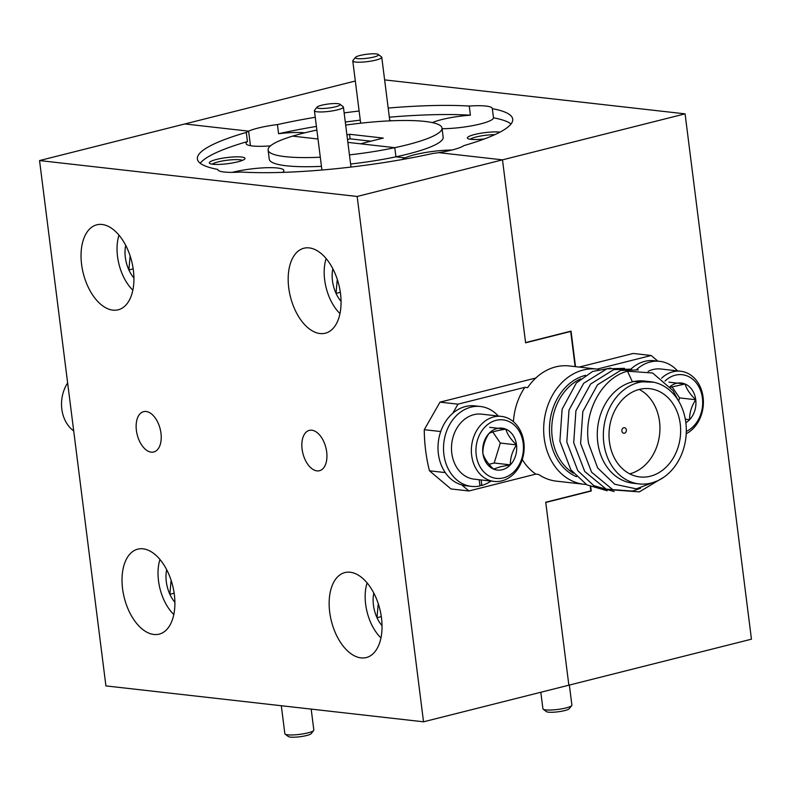 <?xml version="1.0" encoding="UTF-8"?>
<svg xmlns="http://www.w3.org/2000/svg" width="791" height="791" viewBox="0 0 791 791"><rect width="100%" height="100%" fill="white"/><g stroke="black" fill="none" stroke-linecap="round" stroke-linejoin="round"><path stroke-width="1.19" d="M451.948 150.033A32.718 5.626 -7.2 0 0 414.553 154.769A32.718 5.626 -7.2 0 0 405.111 157.854L405.259 158.991L405.111 157.854A32.718 5.626 -7.2 0 0 402.293 159.525M315.253 117.276A158.922 27.319 -7.2 0 0 277.423 124.582A32.718 5.626 -7.2 0 0 258.044 128.073A32.718 5.626 -7.2 0 0 248.611 131.158L250.44 145.682L248.611 131.158A32.718 5.626 -7.2 0 0 246.298 132.423A158.922 27.319 -7.2 0 0 197.384 158.961A158.922 27.319 -7.2 0 0 217.782 169.412A32.718 5.626 -7.2 0 0 217.782 169.541A32.718 5.626 -7.2 0 0 240.85 172.023A158.922 27.319 -7.2 0 0 432.677 153.494A32.718 5.626 -7.2 0 0 438.768 152.653A32.718 5.626 -7.2 0 0 452.056 150.003A32.718 5.626 -7.2 0 0 463.803 145.653A158.922 27.319 -7.2 0 0 512.716 119.125A158.922 27.319 -7.2 0 0 492.328 108.664A32.718 5.626 -7.2 0 0 492.318 108.535A32.718 5.626 -7.2 0 0 469.251 106.053A158.922 27.319 -7.2 0 0 388.183 108.06M469.251 106.053L470.408 115.189A32.718 5.626 -7.2 0 0 441.675 119.589A32.718 5.626 -7.2 0 0 432.361 122.615M442.08 128.696A32.718 5.626 -7.2 0 0 480.345 123.96A32.718 5.626 -7.2 0 0 493.475 117.8L492.328 108.664M277.423 124.582L278.58 133.719A32.718 5.626 -7.2 0 1 304.683 132.829M499.961 132.146A17.995 3.095 -7.2 0 0 474.61 134.51A17.995 3.095 -7.2 0 0 467.728 138.474A17.995 3.095 -7.2 0 0 484.438 138.929M494.78 134.688A15.662 2.689 -7.2 0 0 476.271 136.952A15.662 2.689 -7.2 0 0 470.368 139.265M346.933 134.935L349.573 134.272L383.259 138.079L360.528 143.804L394.778 147.68L395.935 156.816A87.643 15.069 -7.2 0 0 407.988 154.027A87.643 15.069 -7.2 0 0 443.148 137.189L442.001 128.053A87.643 15.069 -7.2 0 0 345.687 125.087M349.444 154.878A87.643 15.069 -7.2 0 0 394.778 147.68A87.643 15.069 -7.2 0 0 406.831 144.891A87.643 15.069 -7.2 0 0 442.001 128.053M316.875 130.08A87.643 15.069 -7.2 0 0 303.269 133.185A87.643 15.069 -7.2 0 0 292.591 136.131L318.002 138.998L292.591 136.131A87.643 15.069 -7.2 0 0 268.1 150.023A87.643 15.069 -7.2 0 0 320.296 157.221M359.114 111.017A158.922 27.319 -7.2 0 0 344.144 112.905M470.408 115.189A158.922 27.319 -7.2 0 0 389.34 117.197M360.271 120.153A158.922 27.319 -7.2 0 0 345.301 122.041M316.41 126.412A158.922 27.319 -7.2 0 0 278.58 133.719M384.624 79.891L685.085 113.855L502.493 159.851L438.768 152.653L502.493 159.851L525.57 342.582L571.033 331.122L575.522 366.658M355.327 81.008L184.876 123.95L248.611 131.158L184.876 123.95L39.55 160.563L357.166 196.465L423.531 721.807L105.915 685.906L39.55 160.563M350.601 164.014A87.643 15.069 -7.2 0 0 395.935 156.816L405.111 157.854L395.935 156.816L394.778 147.68L347.872 142.38M590.709 486.861L591.233 491.013L545.77 502.463L568.858 685.194L423.531 721.807M685.085 113.855L751.45 639.187L568.858 685.194L545.741 502.236L590.837 490.875L590.304 486.673M591.233 491.013L590.59 490.934M347.506 139.503L350.146 138.84L349.573 134.272M350.146 138.84L370.93 141.194M511.035 123.979A158.922 27.319 -7.2 0 0 493.475 117.8M391.179 120.805A16.245 2.788 -7.2 0 0 389.726 120.252M216.536 159.436A17.995 3.095 -7.2 0 0 209.655 163.391A17.995 3.095 -7.2 0 0 237.804 161.839A17.995 3.095 -7.2 0 0 244.815 158.951A17.995 3.095 -7.2 0 0 236.4 156.836A17.995 3.095 -7.2 0 0 216.536 159.436M242.461 160.375A15.662 2.689 -7.2 0 0 218.207 161.878A15.662 2.689 -7.2 0 0 212.295 164.182M311.822 430.225A20.803 11.835 -104.1 0 0 309.311 430.383A20.803 11.835 -104.1 0 0 302.439 451.305A20.803 11.835 -104.1 0 0 316.964 470.882A20.803 11.835 -104.1 0 0 319.475 470.724A20.803 11.835 -104.1 0 0 326.347 449.792A20.803 11.835 -104.1 0 0 311.822 430.225M146.117 411.488A20.803 11.835 -104.1 0 0 143.606 411.646A20.803 11.835 -104.1 0 0 136.734 432.578A20.803 11.835 -104.1 0 0 151.249 452.145A20.803 11.835 -104.1 0 0 153.761 451.987A20.803 11.835 -104.1 0 0 160.632 431.065A20.803 11.835 -104.1 0 0 146.117 411.488M143.042 548.825A43.821 24.946 -104.1 0 0 137.753 549.162A43.821 24.946 -104.1 0 0 123.277 593.24A43.821 24.946 -104.1 0 0 153.869 634.471A43.821 24.946 -104.1 0 0 159.159 634.145A43.821 24.946 -104.1 0 0 173.634 590.056A43.821 24.946 -104.1 0 0 143.042 548.825M350.186 572.239A43.821 24.946 -104.1 0 0 344.886 572.565A43.821 24.946 -104.1 0 0 330.411 616.654A43.821 24.946 -104.1 0 0 361.003 657.885A43.821 24.946 -104.1 0 0 366.302 657.548A43.821 24.946 -104.1 0 0 380.778 613.47A43.821 24.946 -104.1 0 0 350.186 572.239M309.212 247.899A43.821 24.946 -104.1 0 0 303.912 248.226A43.821 24.946 -104.1 0 0 289.437 292.314A43.821 24.946 -104.1 0 0 320.029 333.545A43.821 24.946 -104.1 0 0 325.328 333.209A43.821 24.946 -104.1 0 0 339.804 289.13A43.821 24.946 -104.1 0 0 309.212 247.899M102.069 224.486A43.821 24.946 -104.1 0 0 96.779 224.822A43.821 24.946 -104.1 0 0 82.304 268.9A43.821 24.946 -104.1 0 0 112.895 310.131A43.821 24.946 -104.1 0 0 118.185 309.805A43.821 24.946 -104.1 0 0 132.661 265.717A43.821 24.946 -104.1 0 0 102.069 224.486M570.044 331.37L570.697 331.449L575.136 366.619M570.697 331.449L525.6 342.81L502.493 159.851L357.166 196.465M200.222 163.243A158.922 27.319 -7.2 0 1 247.454 141.559L246.298 132.423M268.1 150.023L269.256 159.159A87.643 15.069 -7.2 0 0 321.453 166.357M247.454 141.559A32.718 5.626 -7.2 0 0 246.07 143.497A32.718 5.626 -7.2 0 0 270.463 145.88M282.535 172.379A32.718 5.626 -7.2 0 0 283.86 170.48A32.718 5.626 -7.2 0 0 265.746 167.741A32.718 5.626 -7.2 0 0 232.178 172.369M118.986 235.154A38.492 21.911 -104.1 0 0 118.779 235.827A38.492 21.911 -104.1 0 0 117.533 256.482A38.492 21.911 -104.1 0 0 132.344 289.684A38.492 21.911 -104.1 0 0 132.848 290.178L132.344 289.684M125.729 245.408A25.302 14.406 -104.1 0 0 125.324 257.362A25.302 14.406 -104.1 0 0 128.893 269.949A25.302 14.406 -104.1 0 0 133.926 277.957M130.031 256.907L128.893 269.949L133.185 268.861M313.661 730.518L311.16 733.643A11.687 2.007 172.8 0 1 306.601 735.521A11.687 2.007 172.8 0 1 288.329 736.53L285.126 734.127A14.604 2.511 -7.2 0 0 307.966 732.862A14.604 2.511 -7.2 0 0 313.661 730.518A14.604 2.511 -7.2 0 0 313.829 730.053L311.179 709.102M281.309 705.73L284.849 733.712A14.604 2.511 -7.2 0 0 285.126 734.127M571.725 705.592L569.223 708.726A11.687 2.007 172.8 0 1 564.665 710.595A11.687 2.007 172.8 0 1 546.393 711.603L543.19 709.201A14.604 2.511 -7.2 0 0 566.04 707.935A14.604 2.511 -7.2 0 0 571.725 705.592A14.604 2.511 -7.2 0 0 571.893 705.127L569.362 685.065M540.826 692.254L542.913 708.795A14.604 2.511 -7.2 0 0 543.19 709.201M373.827 57.041A11.687 2.007 -7.2 0 0 378.286 54.47A11.687 2.007 -7.2 0 0 360.014 55.479A11.687 2.007 -7.2 0 0 355.456 57.357A11.687 2.007 -7.2 0 0 360.923 58.732A11.687 2.007 -7.2 0 0 373.827 57.041M378.286 54.47L381.489 56.873A14.604 2.511 172.8 0 1 381.766 57.288A14.604 2.511 172.8 0 1 375.913 60.086A14.604 2.511 172.8 0 1 360.904 62.173A14.604 2.511 172.8 0 1 352.786 60.947A14.604 2.511 172.8 0 1 352.954 60.482L355.456 57.357M335.463 106.795A11.687 2.007 -7.2 0 0 339.922 104.224A11.687 2.007 -7.2 0 0 321.65 105.233A11.687 2.007 -7.2 0 0 317.092 107.111A11.687 2.007 -7.2 0 0 322.56 108.486A11.687 2.007 -7.2 0 0 335.463 106.795M339.922 104.224L343.126 106.637A14.604 2.511 172.8 0 1 343.403 107.042A14.604 2.511 172.8 0 1 337.549 109.85A14.604 2.511 172.8 0 1 322.54 111.927A14.604 2.511 172.8 0 1 314.423 110.7A14.604 2.511 172.8 0 1 314.591 110.236L317.092 107.111M661.583 378.227A32.718 26.301 -83.6 0 1 672.963 371.77A32.718 26.301 -83.6 0 1 680.685 371.236L660.792 368.992A32.718 26.301 96.4 0 0 653.079 369.526A32.718 26.301 96.4 0 0 648.116 371.394M686.301 431.421A29.445 23.671 96.4 0 0 702.042 395.747A29.445 23.671 96.4 0 0 675.306 375.191A29.445 23.671 96.4 0 0 664.974 381.074M680.685 371.236A32.718 26.301 -83.6 0 1 703.248 398.624A32.718 26.301 -83.6 0 1 686.222 433.745M685.856 422.74A21.08 16.947 96.4 0 0 689.594 419.695A21.08 16.947 96.4 0 0 695.744 399.732A21.08 16.947 96.4 0 0 685.085 384.001A21.08 16.947 96.4 0 0 670.076 386.572M685.313 419.21L689.594 419.695C689.455 412.853 691.502 406.198 695.744 399.732C690.049 394.284 686.499 389.043 685.085 384.001L670.887 387.175M678.599 401.017L679.568 397.903L672.034 386.789M679.568 397.903L695.744 399.732M668.909 382.172L685.085 384.001M501.445 416.392L481.561 414.148A32.718 26.301 96.4 0 0 473.839 414.682A32.718 26.301 96.4 0 0 451.483 448.487A32.718 26.301 96.4 0 0 474.205 479.168L494.088 481.412A32.718 26.301 -83.6 0 1 471.367 450.732A32.718 26.301 -83.6 0 1 493.722 416.926A32.718 26.301 -83.6 0 1 501.445 416.392A32.718 26.301 -83.6 0 1 524.166 447.073A32.718 26.301 -83.6 0 1 501.81 480.879A32.718 26.301 -83.6 0 1 494.088 481.412M503.333 477.902A29.445 23.671 96.4 0 0 523.177 443.207A29.445 23.671 96.4 0 0 496.066 420.347A29.445 23.671 96.4 0 0 476.222 455.033A29.445 23.671 96.4 0 0 503.333 477.902M502.305 469.725A21.08 16.947 96.4 0 0 510.363 464.851A21.08 16.947 96.4 0 0 516.503 444.888A21.08 16.947 96.4 0 0 505.854 429.157A21.08 16.947 96.4 0 0 489.046 433.399A21.08 16.947 96.4 0 0 482.896 453.362A21.08 16.947 96.4 0 0 493.554 469.083A21.08 16.947 96.4 0 0 502.305 469.725M500.288 466.779L510.363 464.851C510.215 458.009 512.271 451.354 516.503 444.888C510.808 439.44 507.258 434.2 505.854 429.157C498.083 430.324 492.477 431.738 489.046 433.399C484.834 439.747 482.787 446.401 482.896 453.362C484.24 458.305 487.79 463.556 493.554 469.083L500.288 466.779M489.056 464.307L494.177 463.022L500.327 443.059L492.793 431.945M500.327 443.059L516.503 444.888M489.669 427.328L505.854 429.157M494.177 463.022L510.363 464.851M67.64 382.923A32.718 26.301 96.4 0 0 73.701 430.927M481.146 479.949L481.838 485.476L479.89 485.249M498.281 416.036A40.193 32.322 96.4 0 0 480.463 406.495L474.936 405.872A40.193 32.322 96.4 0 0 438.313 442.189A40.193 32.322 96.4 0 0 465.909 485.753L471.436 486.376A40.193 32.322 96.4 0 0 479.979 485.941L479.188 479.732M481.838 485.476A40.193 32.322 96.4 0 0 490.924 481.057M480.463 406.495A40.193 32.322 96.4 0 0 443.83 442.812A40.193 32.322 96.4 0 0 471.436 486.376M677.521 370.88A40.193 32.322 96.4 0 0 659.704 361.339L654.177 360.716A40.193 32.322 96.4 0 0 630.991 369.041M659.704 361.339A40.193 32.322 96.4 0 0 636.587 369.595M586.171 484.448A57.961 46.6 -83.6 0 1 583.916 484.26A57.961 46.6 -83.6 0 1 544.218 438.313A57.961 46.6 -83.6 0 1 596.938 369.081A57.961 46.6 -83.6 0 1 598.747 369.328M639.059 483.904L632.978 483.222A51.415 41.34 -83.6 0 1 597.769 442.456A51.415 41.34 -83.6 0 1 644.527 381.044L650.607 381.727A51.415 41.34 96.4 0 0 603.84 443.148A51.415 41.34 96.4 0 0 639.059 483.904A51.415 41.34 96.4 0 0 685.827 422.493A51.415 41.34 96.4 0 0 650.607 381.727M653.712 382.231L632.217 381.47L627.52 371.187C601.991 377.663 583.026 412.368 588.662 443.761L597.689 468.005L614.755 484.26L636.34 488.868L657.746 480.73M680.23 423.897A44.405 35.704 96.4 0 0 649.816 388.697A44.405 35.704 96.4 0 0 609.436 441.734A44.405 35.704 96.4 0 0 639.85 476.943A44.405 35.704 96.4 0 0 680.23 423.897M629.705 473.849A44.405 35.704 96.4 0 0 659.516 421.563A44.405 35.704 96.4 0 0 639.247 389.449M522.268 459.561A57.961 46.6 96.4 0 0 535.833 474.116L538.592 474.422A57.961 46.6 96.4 0 0 556.3 481.136L583.916 484.26M621.884 431.046A2.808 2.254 -83.6 0 1 624.435 427.694A2.808 2.254 -83.6 0 1 626.353 429.918A2.808 2.254 -83.6 0 1 623.802 433.26A2.808 2.254 -83.6 0 1 621.884 431.046M627.52 371.187L652.654 373.016L672.953 390.556L677.966 399.989M664.302 476.884L639.365 491.873L613.074 489.916L591.619 472.247L580.604 443.583L582.819 411.587L597.521 384.802L620.619 370.406L638.337 369.911M640.483 488.314L632.454 491.092L606.163 489.135L584.717 471.466L573.702 442.802L575.917 410.806L590.62 384.03L613.707 369.634L631.436 369.13M614.103 491.537L593.794 485.654L577.816 470.685L566.801 442.021L569.016 410.025L583.718 383.249L606.806 368.853L624.534 368.349M607.201 490.756L586.892 484.873L570.904 469.903L559.89 441.24L562.114 409.244L576.362 382.953L592.597 371.473L610.8 368.023M535.833 378.009L440.004 402.144L424.263 429.681A146.068 117.434 96.4 0 0 429.454 470.793L450.969 488.947L468.925 490.974L461.776 484.952M657.835 361.131L651.161 355.495L633.215 353.468L579.22 367.073M651.161 355.495L597.165 369.1M468.925 490.974L535.833 474.116M596.938 369.081L569.312 365.956A57.961 46.6 96.4 0 0 527.627 387.63L524.868 387.323A57.961 46.6 96.4 0 0 513.418 421.702M524.868 387.323L457.959 404.171L452.729 413.317M440.004 402.144L457.959 404.171M429.454 470.793L445.244 472.583M440.716 431.54L424.263 429.681M159.96 559.494A38.492 21.911 -104.1 0 0 159.752 560.166A38.492 21.911 -104.1 0 0 158.507 580.812A38.492 21.911 -104.1 0 0 173.318 614.024A38.492 21.911 -104.1 0 0 173.822 614.518L173.318 614.024M166.703 569.747A25.302 14.406 -104.1 0 0 166.298 581.701A25.302 14.406 -104.1 0 0 169.867 594.288A25.302 14.406 -104.1 0 0 174.9 602.297M171.004 581.247L169.867 594.288L174.158 593.201M366.895 583.57L367.093 582.898A38.492 21.911 -104.1 0 0 366.895 583.57A38.492 21.911 -104.1 0 0 365.64 604.225A38.492 21.911 -104.1 0 0 380.461 637.437A38.492 21.911 -104.1 0 0 380.955 637.932L380.461 637.437M373.836 593.151A25.302 14.406 -104.1 0 0 373.441 605.105A25.302 14.406 -104.1 0 0 377 617.702A25.302 14.406 -104.1 0 0 382.043 625.711M378.147 604.65L377 617.702L381.302 616.614M325.922 259.24L326.119 258.558A38.492 21.911 -104.1 0 0 325.922 259.24A38.492 21.911 -104.1 0 0 324.666 279.885A38.492 21.911 -104.1 0 0 339.487 313.098A38.492 21.911 -104.1 0 0 339.982 313.592L339.487 313.098M332.863 268.811A25.302 14.406 -104.1 0 0 332.467 280.775A25.302 14.406 -104.1 0 0 336.027 293.362A25.302 14.406 -104.1 0 0 341.069 301.371M337.174 280.321L336.027 293.362L340.328 292.275M576.51 476.706A52.71 42.378 -83.6 0 1 549.953 437.433A52.71 42.378 -83.6 0 1 585.498 375.33M580.713 378.879A51.415 41.34 96.4 0 0 552.217 437.314A51.415 41.34 96.4 0 0 573.386 473.186M118.779 235.827L118.976 235.145M381.766 57.288L389.805 120.865M352.786 60.947L360.656 123.198M343.403 107.042L350.986 167.059M314.423 110.7L321.917 170.016M159.752 560.166L159.95 559.484"/></g></svg>
